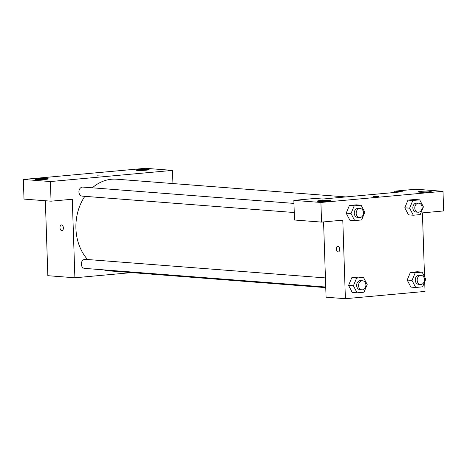 <?xml version="1.0" encoding="UTF-8"?>
<svg xmlns="http://www.w3.org/2000/svg" width="467" height="467" viewBox="0 0 467 467"><rect width="100%" height="100%" fill="white"/><g stroke="black" fill="none" stroke-linecap="round" stroke-linejoin="round"><path stroke-width="0.7" d="M172.498 170.391L145.447 168.301L23.35 179.456L50.401 181.552L172.498 170.391L172.936 183.56M131.513 272.605L74.889 277.783L47.838 275.693L45.357 200.746M50.401 181.552L51.049 201.184L24.004 199.094L23.35 179.456M61.41 224.936A2.872 1.681 -95.2 0 0 59.986 227.808A2.872 1.681 -95.2 0 0 61.767 230.663A2.872 1.681 84.8 0 1 59.986 227.808A2.872 1.681 84.8 0 1 61.41 224.936A2.872 1.681 84.8 0 1 63.343 227.645A2.872 1.681 84.8 0 1 61.93 230.663A2.872 1.681 84.8 0 1 61.767 230.663A2.872 1.681 -95.2 0 0 61.936 230.663M74.889 277.783L72.286 199.246L51.049 201.184M293.953 203.408L82.928 187.086A4.536 3.66 94.4 0 0 78.929 191.324A4.536 3.66 94.4 0 0 82.227 196.128L294.257 212.526M325.429 277.912L85.321 259.343A4.536 3.66 94.4 0 0 81.322 263.581A4.536 3.66 94.4 0 0 84.62 268.385L325.733 287.03M345.819 196.928L116.622 179.205A45.988 37.132 94.4 0 0 92.314 187.816M84.842 196.327A45.988 37.132 94.4 0 0 87.574 259.518M103.633 269.85A45.988 37.132 94.4 0 0 109.529 270.907L325.756 287.631M147.864 169.381A6.567 0.525 178.1 0 1 149.125 169.649A6.567 0.525 178.1 0 1 142.575 170.391A6.567 0.525 178.1 0 1 135.99 170.081A6.567 0.525 178.1 0 1 140.52 169.433A6.567 0.525 178.1 0 1 147.864 169.381M47.004 178.598A6.567 0.525 178.1 0 1 48.264 178.867A6.567 0.525 178.1 0 1 41.715 179.614A6.567 0.525 178.1 0 1 35.13 179.305A6.567 0.525 178.1 0 1 39.654 178.651A6.567 0.525 178.1 0 1 47.004 178.598M102.728 174.979L96.984 175.172M402.443 191.756L322.814 199.035L315.085 198.434L293.854 200.378L320.905 202.468L442.996 191.307L415.951 189.217L394.714 191.161L402.443 191.756M424.701 281.817L425.023 291.426L345.393 298.699L326.071 297.21L323.573 221.918M379.029 196.344L373.279 196.537M329.101 200.413A6.567 0.525 178.1 0 1 330.356 200.682A6.567 0.525 178.1 0 1 323.806 201.429A6.567 0.525 178.1 0 1 317.227 201.119A6.567 0.525 178.1 0 1 321.751 200.466A6.567 0.525 178.1 0 1 329.101 200.413M429.961 191.196A6.567 0.525 178.1 0 1 431.216 191.464A6.567 0.525 178.1 0 1 424.672 192.206A6.567 0.525 178.1 0 1 418.088 191.902A6.567 0.525 178.1 0 1 422.612 191.248A6.567 0.525 178.1 0 1 429.961 191.196M442.996 191.307L443.65 210.944L422.413 212.882L424.532 276.738M394.755 192.457L394.714 191.161M293.854 200.378L294.502 220.01L321.553 222.105L342.79 220.161L345.393 298.699M321.553 222.105L320.905 202.468M354.704 220.576L351.009 213.53L354.214 205.854L361.114 205.223L364.803 212.269L361.598 219.945L354.704 220.576L349.871 220.202L346.175 213.162M354.214 205.854L349.386 205.48L356.28 204.85L349.386 205.48L346.181 213.156L351.009 213.53M356.613 278.11L351.779 277.737L358.679 277.106L351.779 277.737L348.58 285.413L353.408 285.786L356.613 278.11L363.507 277.48L367.202 284.526L363.997 292.202L357.103 292.832L353.408 285.786M357.103 292.832L352.27 292.459L348.569 285.419M415.221 272.751L410.388 272.378L417.282 271.747L410.388 272.378L407.183 280.054L412.017 280.428L415.221 272.751L422.115 272.121L425.805 279.167L422.606 286.849L415.706 287.479L412.017 280.428M415.706 287.479L410.878 287.106L407.177 280.06M413.313 215.223L409.617 208.171L412.822 200.495L419.716 199.864L423.411 206.91L420.207 214.592L413.313 215.223L408.479 214.849L404.778 207.803M412.822 200.495L407.989 200.121L414.889 199.491L407.989 200.121L404.79 207.797L409.617 208.171M338.061 252.028A2.872 1.681 84.8 0 1 336.287 249.18A2.872 1.681 84.8 0 1 337.705 246.302A2.872 1.681 84.8 0 1 339.643 249.016A2.872 1.681 84.8 0 1 338.231 252.028A2.872 1.681 84.8 0 1 338.061 252.028M337.711 246.302A2.872 1.681 -95.2 0 0 336.287 249.18A2.872 1.681 -95.2 0 0 338.067 252.028A2.872 1.681 -95.2 0 0 338.231 252.028M421.193 275.431L419.261 275.279A4.536 3.66 94.4 0 0 415.262 279.517A4.536 3.66 94.4 0 0 418.56 284.321L420.493 284.467A4.536 3.66 94.4 0 0 424.503 279.616A4.536 3.66 94.4 0 0 421.193 275.431A4.536 3.66 94.4 0 0 417.194 279.669A4.536 3.66 94.4 0 0 420.493 284.467M422.115 272.121L417.282 271.747M410.878 287.106L407.183 280.054M362.585 280.784L360.652 280.638A4.536 3.66 94.4 0 0 356.654 284.876A4.536 3.66 94.4 0 0 359.958 289.674L361.89 289.826A4.536 3.66 94.4 0 0 365.9 284.969A4.536 3.66 94.4 0 0 362.585 280.784A4.536 3.66 94.4 0 0 358.586 285.022A4.536 3.66 94.4 0 0 361.89 289.826M363.507 277.48L358.679 277.106M352.27 292.459L348.58 285.413M418.794 203.174L416.862 203.022A4.536 3.66 94.4 0 0 412.863 207.26A4.536 3.66 94.4 0 0 416.167 212.065L418.099 212.211A4.536 3.66 94.4 0 0 422.11 207.36A4.536 3.66 94.4 0 0 418.794 203.174A4.536 3.66 94.4 0 0 414.795 207.412A4.536 3.66 94.4 0 0 418.099 212.211M419.716 199.864L414.889 199.491M408.479 214.849L404.79 207.797M360.191 208.527L358.259 208.381A4.536 3.66 94.4 0 0 354.26 212.619A4.536 3.66 94.4 0 0 357.559 217.418L359.491 217.569A4.536 3.66 94.4 0 0 363.501 212.713A4.536 3.66 94.4 0 0 360.191 208.527A4.536 3.66 94.4 0 0 356.193 212.765A4.536 3.66 94.4 0 0 359.491 217.569M361.114 205.223L356.28 204.85M349.871 220.202L346.181 213.156"/></g></svg>
